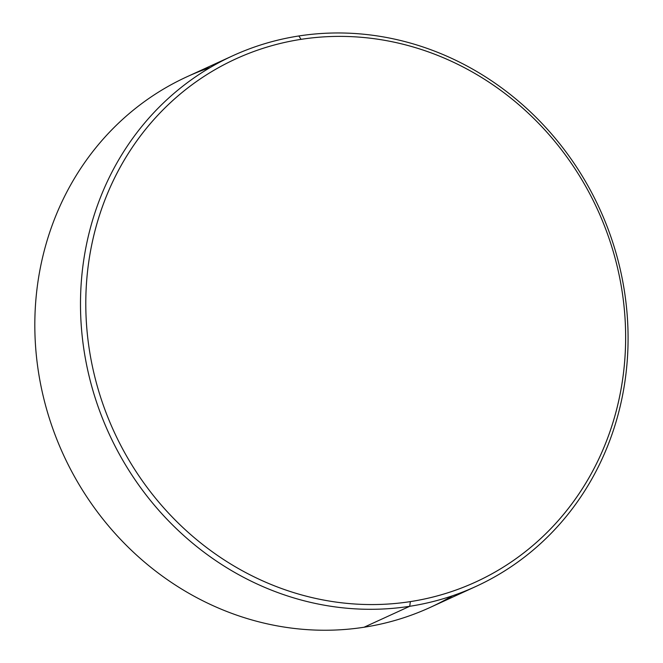 <?xml version="1.0" encoding="UTF-8"?>
<svg xmlns="http://www.w3.org/2000/svg" width="663" height="663" viewBox="0 0 663 663"><rect width="100%" height="100%" fill="white"/><g stroke="black" fill="none" stroke-linecap="round" stroke-linejoin="round"><path stroke-width="0.99" d="M452.58 595.755A291.869 269.849 -114.6 0 1 364.045 627.239A291.869 269.849 -114.6 0 1 40.484 383.546A291.869 269.849 65.4 0 0 364.045 627.239A291.869 269.849 65.4 0 0 430.27 607.383L475.943 586.44A291.869 269.849 -114.6 0 1 409.717 606.297L364.045 627.239L409.717 606.297A291.869 269.849 65.4 0 0 622.416 279.662A291.869 269.849 65.4 0 0 298.856 35.968A291.869 269.849 -114.6 0 1 613.126 243.52A291.869 269.849 -114.6 0 1 475.943 586.44M298.856 35.968L301.068 39.341A287.742 266.029 -114.6 0 1 620.054 279.587A287.742 266.029 -114.6 0 1 410.364 601.606L409.717 606.297L410.364 601.606C427.718 598.921 444.558 594.462 460.884 588.23C477.203 581.998 492.7 574.108 507.361 564.561C522.021 555.022 535.571 544 548.011 531.511C560.45 519.03 571.539 505.305 581.277 490.355C591.006 475.404 599.203 459.509 605.866 442.669C612.529 425.828 617.518 408.367 620.85 390.283C624.173 372.208 625.773 353.851 625.64 335.221C625.507 316.591 623.643 298.052 620.054 279.587C616.466 261.131 611.22 243.114 604.316 225.528C597.413 207.95 588.976 191.143 579.023 175.115C569.061 159.087 557.774 144.144 545.143 130.288C532.522 116.431 518.798 103.925 503.988 92.77C489.178 81.615 473.564 72.027 457.139 64.004C440.713 55.982 423.798 49.675 406.386 45.092C388.974 40.509 371.413 37.733 353.686 36.763C335.967 35.802 318.422 36.656 301.068 39.341C283.714 42.026 266.874 46.485 250.548 52.717C234.221 58.957 218.732 66.847 204.071 76.386C189.403 85.933 175.852 96.947 163.421 109.436C150.982 121.926 139.893 135.642 130.155 150.592C120.417 165.543 112.221 181.438 105.566 198.278C98.903 215.119 93.914 232.58 90.582 250.664C87.259 268.747 85.66 287.104 85.792 305.726C85.925 324.356 87.789 342.904 91.378 361.36C94.966 379.816 100.212 397.841 107.116 415.419C114.019 433.005 122.448 449.804 132.409 465.832C142.363 481.86 153.659 496.802 166.28 510.659C178.911 524.516 192.626 537.022 207.436 548.177C222.246 559.332 237.868 568.92 254.294 576.943C270.719 584.965 287.634 591.272 305.046 595.855C322.45 600.438 340.02 603.214 357.738 604.184C375.465 605.153 393.002 604.291 410.364 601.606A287.742 266.029 -114.6 0 1 91.378 361.36A287.742 266.029 -114.6 0 1 301.068 39.341L298.856 35.968A291.869 269.849 65.4 0 0 86.149 362.603A291.869 269.849 65.4 0 0 409.717 606.297A291.869 269.849 -114.6 0 1 95.447 398.745A291.869 269.849 -114.6 0 1 232.63 55.825A291.869 269.849 -114.6 0 1 298.856 35.968M232.63 55.825L186.958 76.767A291.869 269.849 65.4 0 0 40.484 383.546A291.869 269.849 -114.6 0 1 210.32 67.444"/></g></svg>
